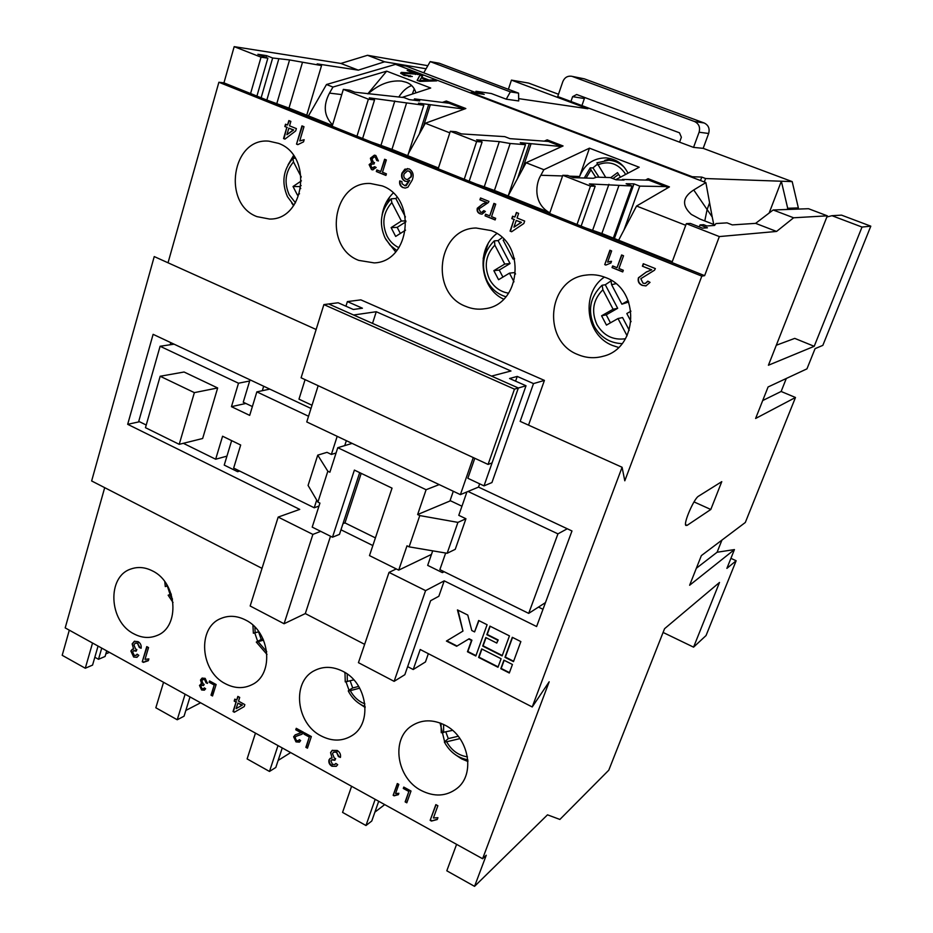 <?xml version="1.0" encoding="UTF-8"?>
<svg xmlns="http://www.w3.org/2000/svg" width="933" height="933" viewBox="0 0 933 933"><rect width="100%" height="100%" fill="white"/><g stroke="black" fill="none" stroke-linecap="round" stroke-linejoin="round"><path stroke-width="1.4" d="M548.616 212.164C532.696 202.344 535.997 182.821 540.86 175.264L543.857 169.701L526.084 162.739L563.054 145.956L547.181 139.845L546.831 140.86L548.347 141.443L509.931 138.644L504.765 136.638L461.427 133.897L455.98 131.763L450.324 131.261L476.635 141.559L464.237 179.241L223.943 82.862L218.882 82.256L168.033 262.791M616.212 160.709L609.261 160.266M597.272 164.278L592.98 167.882L590.239 167.87L590.974 169.864L586.052 178.063M368.092 93.871C378.611 84.378 389.761 80.121 401.517 81.078L406.321 82.302C411.185 84.063 414.38 87.585 415.943 92.868M398.869 96.915C402.636 91.061 406.916 87.282 411.698 85.591M332.58 124.87C324.008 116.147 322.981 105.557 329.489 93.113L341.758 94.595M278.547 143.367L268.867 141.163C231.897 137.454 221.891 203.744 256.948 216.631L269.544 219.045C304.974 220.13 313.08 155.438 278.547 143.367M293.533 155.531L288.017 164.931M291.702 203.021L293.615 205.668M152.464 570.914C145.186 567.206 138.072 566.541 131.133 568.932C106.665 576.349 108.753 621.6 133.909 633.857C141.828 638.02 149.537 638.557 157.047 635.49C180.326 626.999 177.317 582.554 152.464 570.914M167.322 585.994L170.063 594.379M444.808 725.081C432.69 719.168 421.611 719.46 411.558 725.956C390.694 739.181 396.665 778.215 421.284 790.531C434.405 797.097 446.266 796.432 456.867 788.513C475.888 774.25 468.798 736.627 444.808 725.081M440.026 722.947L444.551 741.397M455.351 754.715L461.613 758.879L467.946 761.526M605.669 277.567C599.289 274.99 592.758 274.174 586.087 275.095C547.414 278.874 541.478 341.046 577.97 354.61C586.216 358.062 594.589 358.61 603.115 356.266C638.3 348.231 640.481 289.848 605.669 277.567M604.386 277.066C580.513 293.184 585.621 335.309 612.503 345.467L618.532 347.426M342.831 671.293C332.708 666.267 323.156 666.08 314.199 670.745C291.574 681.953 296.076 723.53 321.092 735.904C332.078 741.525 342.353 741.443 351.904 735.659C372.932 723.343 367.334 682.968 342.831 671.293M344.883 672.46L344.895 673.369M346.015 681.871L349.024 690.163M360.476 704.357L365.153 707.459M245.484 619.967C236.935 615.663 228.713 615.174 220.818 618.521C197.015 627.746 200.222 671.375 225.401 683.737C234.684 688.554 243.571 688.857 252.062 684.647C274.489 674.291 270.267 631.653 245.484 619.967M254.767 632.936L257.625 641.216M491.131 230.579L476.11 228.014C437.379 228.328 429.192 292.845 465.649 306.327C471.946 308.998 478.419 309.791 485.078 308.695C521.279 304.694 526.422 242.965 491.131 230.579M496.846 233.542C475.608 249.344 479.714 288.239 503.61 299.155M382.227 185.9L370.331 183.486C332.3 181.422 322.876 247.163 358.762 260.389L374.226 262.896C410.322 261.846 417.331 198.193 382.227 185.9M393.178 193.073C387.183 198.974 383.486 206.321 382.098 215.115M385.772 239.291L395.627 251.91M293.533 158.074L294.07 156.289M483.166 258.348L488.017 243.945M387.836 202.496L389.527 197.166M465.462 759.322L467.888 760.582M467.456 756.873C458.453 755.45 451.514 750.412 446.639 741.782L444.353 741.992L448.295 738.609L445.834 731.997M364.861 703.879C358.599 701.418 353.735 696.998 350.295 690.63L348.266 690.933L348.685 690.362L352.732 687.959L350.155 680.833M266.721 651.666L258.103 641.671L256.283 642.056L261.228 639.467L258.569 631.851M172.5 599.103L169.771 594.788L168.15 595.219L171.147 593.948M295.236 158.132L292.88 158.505L293.498 161.945L301.254 177.025M494.478 240.842L494.84 245.146L504.73 264.074L510.059 263.538L498.082 240.609L494.478 240.842M397.073 197.388L395.814 198.484L391.125 198.846L391.837 202.578L401.388 221.028L405.855 220.888M602.17 285.241L602.87 289.778L613.098 309.22L617.681 308.298L605.284 284.763L602.17 285.241M434.125 79.888L436.726 80.879L419.92 81.393L417.144 80.331L420.223 74.582L422.801 75.573L421.728 77.276L429.133 80.098L434.125 79.888L434.685 80.938M700.508 180.547L701.779 177.095L690.28 176.652L705.873 182.588L693.732 189.97C682.408 197.248 681.603 205.388 691.283 214.392L700.053 219.103L714.958 224.911M690.28 176.652L395.557 64.365L326.48 84.518L308.473 115.89M402.275 97.347L430.708 88.029L386.694 71.153L332.964 87.061L326.48 84.518M442.335 102.397L446.312 101.021L465.824 108.531L425.32 123.249L449.811 132.848M544.312 141.105L547.181 139.845M627.979 173.188C623.244 163.905 615.932 158.808 606.053 157.887C593.446 157.992 584.629 164.196 579.591 176.489L589.458 148.172L543.857 169.701M589.458 148.172L639.198 167.24L615.733 179.684M645.554 180.081L648.073 178.681L647.7 179.719L648.89 180.174L622.428 179.416L624.072 180.057L616.118 179.836L610.299 177.573L596.7 177.153L593.411 178.273L573.433 177.69L567.696 175.451L562.797 175.287L590.472 186.122L577.014 224.48L464.237 179.241M685.72 225.296L636.563 206.03L669.439 186.903L648.073 178.681M415.593 73.695L407.173 70.488L408.456 70.103L419.71 74.395L403.616 73.229L403.184 73.66L405.132 74.932L412.328 76.518L403.919 75.27L400.63 73.171L401.388 72.389L410.31 72.961L415.593 73.695L415.442 74.453M142.259 661.742L146.761 646.604L148.545 647.572L145.023 659.374L148.872 658.908L148.335 660.692L143.39 662.372L142.259 661.742L147.146 646.814M209.528 680.915L216.129 684.519L212.537 695.983L211.021 695.155L214.205 685.02L209.12 682.233L209.528 680.915M301.231 732.802L295.773 729.804L296.262 728.323L303.575 732.312L301.954 734.259L296.111 736.324L295.061 737.56L296.461 740.557L298.525 740.697L299.271 739.636L300.648 740.569L299.4 742.143L295.994 741.875L293.627 736.79L295.178 734.877L301.686 732.522L295.773 729.804M337.198 750.459C339.869 752.115 340.942 754.435 340.428 757.433L338.411 756.57L336.521 752.22L333.571 752.173L332.486 753.677L334.329 758.132L335.658 758.611L334.854 760.29L331.681 759.87L330.935 760.931L332.486 764.407L334.947 764.477L335.833 763.427L337.711 764.698L336.288 766.308L331.938 766.238C329.442 764.733 328.463 762.634 328.976 759.928L330.095 758.436L332.078 757.993L330.55 752.604L332.148 750.412L337.198 750.459M403.779 787.09L411.01 791.032L406.8 802.8L405.144 801.89L408.864 791.487L403.289 788.443L403.779 787.09M104.694 487.656L65.193 627.897L482.594 858.733L486.268 855.234L474.547 886.35L547.496 814.836L559.893 819.442L608.783 770.192L664.564 628.702L719.506 582.449L693.569 647.152L663.083 632.446M862.022 227.057L831.968 215.698L841.519 215.138L870.804 226.171L862.022 227.057L814.206 346.306L768.419 365.235L827.314 215.826L793.61 217.786L776.571 231.442L719.343 236.574L686.326 223.652L671.935 262.546L704.625 275.655L701.814 276.133L624.795 480.81L622.089 467.27L532.23 706.969L549.175 681.79L482.594 858.733M428.352 653.683L425.448 661.952L413.214 669.521L407.651 666.64M430.136 820.329L435.851 804.619L437.88 805.727L433.425 817.984L437.927 817.681L437.25 819.536L431.443 821.052L430.136 820.329L436.073 804.736M393.155 795.301L397.318 783.557L398.823 784.373L395.569 793.528L398.881 793.283L398.391 794.671L394.123 795.826L393.155 795.301L397.575 783.697M304.438 732.79L311.342 736.557L307.447 748.173L305.872 747.31L309.301 737.035L303.983 734.131L304.438 732.79M237.857 696.403L239.711 697.406L238.521 701.15L244.843 704.613L244.213 706.584L234.335 712.241L233.04 711.529L236.037 702.106L234.195 701.091L234.813 699.12L236.667 700.135L237.857 696.403M205.155 678.349L207.464 683.399L206.053 682.804L204.689 679.644L202.881 679.504L201.878 680.775L203.219 684.006L204.152 684.332L203.592 685.58L201.505 685.242L200.863 686.117L201.971 688.636L203.511 688.764L204.315 687.866L205.645 688.764L204.315 690.175L201.61 689.977L199.487 685.405L201.645 683.936L200.513 680.017L202.029 678.139L205.155 678.349M138.096 641.647C140.521 643.152 141.524 645.368 141.116 648.26L139.297 647.49L137.513 643.35L135.332 643.117L133.909 644.89L135.658 649.111L136.859 649.531L136.16 651.176L133.571 650.709L132.649 651.922L134.107 655.223L135.973 655.421L137.104 654.173L138.807 655.339L136.929 657.322L133.641 656.995L130.877 651.012L132.311 649.263L133.629 649.053L132.148 643.91L134.34 641.286L138.096 641.647M296.519 144.114L301.954 125.873L303.983 126.69L299.738 140.918L304.17 139.705L303.528 141.863L297.814 144.638L296.519 144.114L302.385 126.048M384.606 159.251L386.344 159.951L382.483 172.232L386.425 173.841L385.924 175.439L376.326 171.532L376.827 169.934L380.757 171.532L384.606 159.251M486.21 202.344L479.924 199.802L480.518 197.983L488.939 201.388L488.344 202.578L478.944 208.91L480.518 212.141L481.696 212.374L483.795 210.601L485.382 211.453L481.976 214.158L479.947 213.75C477.603 212.724 476.716 210.893 477.288 208.257L482.781 203.93L486.606 202.344L479.924 199.802M516.404 212.479L518.631 213.377L517.069 217.995L524.673 221.074L523.845 223.5L511.622 231.746L510.071 231.116L514.013 219.512L511.785 218.602L512.602 216.188L514.841 217.086L516.404 212.479M621.611 254.966L623.547 255.747L618.941 268.494L623.326 270.278L622.719 271.935L612.048 267.584L612.654 265.928L617.016 267.713L621.611 254.966M701.814 276.133L218.882 82.256M488.087 464.436L301.102 377.795L323.891 304.59L328.696 303.971L518.351 388L492.076 462.885L488.087 464.436L514.456 389.143L526.014 385.772L491.936 482.559L484.017 485.871L518.351 388L491.504 376.104L510.981 370.996L376.267 311.727L353.607 315.004L328.696 303.971L338.143 302.77L353.327 309.476L362.436 308.217L347.379 301.592L360.861 299.866L544.417 380.407L528.533 425.133M651.421 269.847L642.394 266.197L643.292 263.724L655.374 268.611L654.488 270.22L640.808 278.699L643.012 283.177L645.251 283.48L647.77 281.148L650.044 282.361L645.928 285.906L642.149 285.37C638.802 283.9 637.566 281.358 638.44 277.766L646.429 271.946L651.724 269.812L642.394 266.197M604.736 264.599L609.89 250.231L611.628 250.942L607.616 262.15L611.512 261.31L610.905 263.001L605.855 265.065L604.736 264.599L610.17 250.347M493.907 203.394L495.738 204.129L491.539 216.631L495.68 218.31L495.131 219.943L485.043 215.838L485.592 214.205L489.72 215.885L493.907 203.394M402.963 187.615C400.28 186.355 399.196 184.128 399.709 180.92L401.901 181.55L402.065 183.754L405.062 185.795L409.704 180.349L406.66 181.515L404.91 181.165C401.925 179.463 400.945 176.792 401.936 173.153L404.852 169.188L409.19 168.908C413.132 171.474 414.124 175.241 412.153 180.209L407.873 187.241L405.144 188.081L403.394 187.615C400.747 186.39 399.651 184.198 400.117 181.037M375.812 155.496L378.401 160.954L376.769 160.499L375.253 157.082L374.366 156.872L371.975 158.867L373.468 162.377L374.541 162.599L373.876 164.126L372.687 163.811L370.704 165.211L371.952 167.952L374.669 166.657L376.186 167.474L372.815 169.853L371.497 169.561L369.118 164.628L371.649 162.564L370.413 158.213L374.378 155.17L375.812 155.496M288.845 120.579L290.863 121.383L289.545 125.838L296.391 128.602L295.691 130.947L284.938 139.11L283.539 138.539L286.839 127.355L284.833 126.538L285.521 124.206L287.527 125.022L288.845 120.579M98.058 646.068L92.565 665.101L85.288 668.238L62.196 655.304L69.299 630.172M316.135 329.489L154.237 256.575L91.644 480.962L262.021 568.36M223.943 82.862L234.183 46.65L340.895 63.444L367.509 55.292L427.839 65.695M508.392 89.3L511.436 80.121L528.614 83.084L558.505 94.256M571.404 76.226L584.28 78.827L571.404 76.226C567.357 75.806 564.488 77.637 562.786 81.696L557.724 96.542L693.534 147.391L703.19 148.347L792.187 181.608L705.593 178.541L704.31 181.993M797.902 209.097L798.356 207.919L792.187 181.608M693.569 647.152L706.048 635.548L736.149 560.745L726.889 568.384L734.434 549.584L689.627 585.248L701.348 555.613L745.304 522.492L795.476 397.493L755.613 418.474L768.081 386.973L806.963 368.85L815.08 348.639L822.836 345.373L870.804 226.171M518.666 98.63L587.918 108.764L511.436 80.121M518.561 93.137L510.351 91.866L430.183 61.613L439.221 63.222L518.561 93.137L518.701 100.962L506.257 99.19L491.329 93.533L475.97 91.259L484.25 94.396L471.072 92.484L692.274 176.734L471.072 92.484L478.058 93.498L406.147 66.138L395.557 64.365M701.779 177.095L705.593 178.541M705.873 182.588L709.605 202.846L707.109 209.54L704.777 220.946L707.109 209.54L693.732 189.97M776.571 231.442L755.613 223.36L773.154 209.983L808.503 208.712L827.314 215.826M686.326 223.652L690.35 223.419L702.467 228.153L707.436 227.815L700.042 224.923L703.61 224.701L706.829 225.961L714.561 225.459L715.973 223.535L727.064 222.87L732.312 224.9L755.613 223.36M668.215 187.615L665.486 186.565L639.758 186.122L633.974 183.883L626.136 183.719L632.003 185.994L589.388 183.929L595.184 186.203L590.472 186.122M665.486 186.565L648.89 180.174M446.312 101.021L445.986 102.024L464.319 109.079M449.228 103.271L414.474 98.886L419.722 100.916L409.33 99.621L404.024 97.568L354.855 92.215L349.653 90.186L343.332 89.381L332.16 126.258M464.261 109.103L418.462 103.166L423.804 105.242L369.305 97.86L374.541 99.913L368.372 99.178L343.332 89.381M430.183 61.613L426.078 68.774L384.583 61.8L358.307 70.15L340.895 63.444M266.033 57.484L266.57 55.63L257.893 54.301L267.853 58.184L261.042 57.17L234.183 46.65M266.57 55.63L272.658 57.998L289.568 59.934L321.547 65.578L317.173 63.887L358.307 70.15M290.653 752.593L278.127 760.442M282.256 747.939L275.818 767.451L269.485 771.451L277.999 745.584M255.467 733.128L247.117 758.914L269.485 771.451M384.711 804.608L374.891 812.142M378.705 801.284L371.766 821.028L365.969 825.518L375.171 799.324M351.589 786.286L342.563 812.398L365.969 825.518M200.607 702.782L185.83 710.445M190.005 696.928L184.058 716.194L177.235 719.763L155.834 707.774L163.555 682.291M474.547 886.35L446.802 870.804L456.587 844.353M109.441 652.365L105.826 653.905M106.712 650.861L105.079 656.47L98.501 659.293L94.828 657.24M561.678 146.586L520.287 142.656L525.477 144.673L510.153 143.495L499.295 141.618L476.611 139.833L482.116 141.979L476.635 141.559M561.188 146.399L548.347 141.443M414.474 98.886L414.054 100.216M510.351 91.866L506.257 99.19M423.757 72.797L426.078 68.774M475.562 92.507L475.97 91.259M406.508 103.178L391.965 149.397L438.44 167.987M423.804 105.242L407.768 155.694M394.834 100.939L380.944 145.373L391.965 149.397M639.758 186.122L623.967 230.031M633.974 183.883L614.38 238.533M618.626 240.224L636.563 206.03M692.274 176.734L692.053 177.328L692.274 176.734M632.003 185.994L613.331 238.102M530.982 143.997L522.247 169.818M529.408 143.39L517.523 178.53M611.057 158.692L604.724 160.394M508.333 195.498L526.084 162.739M605.727 177.433L596.933 162.82L608.852 160.243C614.835 160.639 620.002 163.018 624.352 167.392M599.009 177.223L592.98 167.882M612.899 178.588L618.637 174.343M595.849 177.445L590.974 169.864M610.649 177.713L617.518 172.628L620.457 177.177M622.428 179.416L622.218 179.999M525.477 144.673L508.182 195.953M510.153 143.495L494.432 190.472L549.875 212.666M499.295 141.618L484.262 186.81L494.432 190.472M177.235 719.763L185.107 694.21M92.542 643.024L85.288 668.238M101.744 648.108L98.501 659.293M321.547 65.578L306.747 115.191M302.385 62.674L288.985 108.111L266.838 100.053L278.792 58.931M332.393 125.477L288.985 108.111M289.568 59.934L276.798 103.61M267.853 58.184L256.913 96.076M261.042 57.17L250.58 93.533M272.658 57.998L261.135 97.778M368.372 99.178L356.966 136.218M374.541 99.913L362.622 138.481M450.324 131.261L438.183 168.791M371.952 142.224L380.944 145.373M482.116 141.979L469.171 181.224M562.797 175.287L549.595 213.482M476.39 184.116L484.262 186.81M595.184 186.203L581.131 226.124M700.042 224.923L699.295 226.917M672.238 261.718L602.403 233.728L586.017 228.084M671.935 262.546L577.014 224.48M704.625 275.655L719.343 236.574M687.131 525.349L685.848 525.442C683.213 523.495 694.094 498.374 698.525 496.193L721.769 481.65L710.806 509.476L687.131 525.349L685.568 524.638M736.149 560.745L730.912 558.342M345.921 306.199L347.379 301.592M139.542 421.739L127.681 424.317L299.738 509.395L278.174 517.092L312.882 534.411L284.075 623.745L305.313 613.576L364.64 644.341M127.681 424.317L153.117 334.329L311.004 408.456M795.476 397.493L781.131 391.475L786.309 378.471M734.434 549.584L717.092 552.243L721.932 540.114M367.789 93.836L386.694 71.153M332.964 87.061L329.489 93.113M478.244 93.533L406.147 66.138M430.265 104.997L423.267 126.923M408.502 153.374L425.32 123.249M618.859 185.772L601.855 233.542M608.911 184.314L592.63 230.264M831.968 215.698L826.848 217.004M798.356 207.919L787.697 208.269L787.23 209.482M787.697 208.269L781.341 181.224L769.13 213.062M814.206 346.306L794.741 338.387L776.291 345.245M622.089 467.27L520.159 421.366L533.501 383.591L517.232 376.419L509.581 378.506L526.014 385.772M509.453 635.886L489.918 626.125L486.828 634.697L497.814 640.213L496.776 643.07L485.79 637.554L482.711 646.079L502.141 655.899L509.453 635.886M520.859 641.589L512.299 637.309L504.975 657.322L513.488 661.625L520.859 641.589M501.103 658.745L481.685 648.925L478.617 657.427L497.989 667.258L501.103 658.745M456.645 646.266L468.728 639.023L471.527 640.435L467.456 651.759L475.818 656.004L487.096 624.725L478.676 620.503L474.582 631.909L471.783 630.51L467.771 615.057L457.45 609.914L462.966 631.093L446.417 641.064L456.645 646.266L469.124 638.778L471.911 640.19L467.853 651.502L475.958 655.619M512.439 664.471L503.925 660.179L500.811 668.693L509.301 673.008L512.439 664.471M396.28 568.932L389.026 572.395L425.588 590.624L444.225 580.851L536.615 626.533L571.976 530.97L478.501 487.096L479.644 483.819M515.576 381.154L517.232 376.419M444.225 580.851L438.837 596.269L430.626 600.7L404.84 674.699L394.123 681.347L425.588 590.624M532.23 706.969L420.212 649.508L413.214 669.521M428.748 104.414L419.337 133.979M709.605 202.846L707.109 209.54L712.217 216.992L709.605 202.846M713.757 224.445L712.217 216.992M389.026 572.395L358.435 662.663L394.123 681.347M278.174 517.092L250.161 605.995L284.075 623.745M478.501 487.096L460.401 494.63L306.759 421.938L318.165 385.702M533.501 383.591L544.417 380.407M320.707 531.344L312.882 534.411M372.85 545.548L340.977 529.792M538.481 607.091L542.994 609.296M444.131 571.731L442.394 572.617L427.676 565.375L432.702 550.843M239.723 471.072L237.612 471.69L224.235 465.101L231.641 440.633M170.774 342.621L170.168 344.767M474.792 458.278L467.841 478.279L484.017 485.871M473.264 457.567L460.401 494.63M412.328 94.046L414.287 88.775M330.515 536.23L305.313 613.576M305.079 379.638L298.98 399.161L312.007 405.26M372.524 323.389L376.267 311.727M442.907 571.136L442.394 572.617M238.043 470.244L237.612 471.69M250.021 379.824L243.245 402.216L252.377 406.555M263.677 386.239L262.313 390.705M346.341 440.668L344.744 445.612M453.298 491.271L450.079 500.578L461.952 506.222M323.891 304.59L514.456 389.143M468.016 491.458L557.934 533.863L567.276 528.766M557.934 533.863L528.696 613.378L545.467 602.601M528.696 613.378L439.875 569.631L445.659 553.036M352.126 443.397L337.769 447.7L426.101 489.72L417.646 514.538L419.78 515.576L457.916 522.387L447.152 553.281L455.246 549.327L465.94 518.748L458.779 515.331L466.932 491.901M447.152 553.281L409.109 546.855L406.998 545.817L398.706 570.133L431.466 554.412M398.706 570.133L369.491 555.601L392.035 488.134L354.388 470.092L332.486 537.21L312.205 527.122L319.937 503.097L317.908 502.106L308.077 485.428L317.733 455.141L327.016 452.342L331.367 454.429L336.067 452.995M375.404 537.886L344.965 522.9L342.971 523.681M359.683 472.634L339.472 534.387L332.486 537.21M316.707 500.065L314.234 507.774L318.993 506.059M314.234 507.774L233.658 468.086L240.679 445.018L222.579 436.224L215.663 459.223L226.952 456.132M215.663 459.223L183.334 443.303M146.224 425.028L138.737 421.343L160.103 346.26L174.086 344.184M249.659 380.991L238.498 383.218L160.103 346.26M238.498 383.218L231.454 406.671L245.869 403.453M308.555 416.258L256.843 391.872L249.694 415.383L231.454 406.671M256.843 391.872L269.8 389.108M337.186 436.329L331.367 454.429M337.769 447.7L329.885 472.215L327.833 471.223L317.733 455.141M426.101 489.72L439.198 484.6M417.646 514.538L450.499 500.776M457.916 522.387L465.94 518.748M502.164 237.612L498.082 240.609M610.439 281.311L605.284 284.763M419.78 515.576L409.109 546.855M327.833 471.223L317.908 502.106M361.199 473.358L344.965 522.9M217.657 387.965L184.069 372.01L160.173 376.256L145.466 427.687L179.218 444.33L194.367 392.63L217.657 387.965L202.648 438.498L179.218 444.33M300.741 188.594L299.703 186.577L301.161 185.585M510.059 263.538L499.248 270.069L493.849 270.663L498.572 279.713L509.465 273.147L513.99 281.813M509.465 273.147L514.771 272.541L515.552 274.034M499.248 270.069L502.922 277.089M504.275 239.688L503.109 240.073L513.022 259.047L514.561 258.908M395.814 198.484L405.423 217.004M400.339 233.46L397.19 227.36L405.913 221.786M617.681 308.298L606.24 314.829L601.575 315.797L606.462 325.092L618.008 318.538L627.069 335.763M618.008 318.538L622.556 317.535L629.262 330.282M606.24 314.829L610.45 322.83M615.838 283.679L611.616 284.705L621.891 304.193L628.69 302M611.616 284.705L610.882 280.168M630.941 311.179L626.813 313.535L631.093 321.652M448.295 738.609L458.208 736.242M446.639 741.782L459.981 738.598M441.006 723.32L441.262 732.732L452.552 730.364M352.732 687.959L358.692 686.396M350.295 690.63L359.718 688.169M344.977 672.53L345.257 681.895L353.794 679.877M261.228 639.467L263.036 638.953M258.103 641.671L263.561 640.131M252.925 625.18L253.356 633.215L258.838 631.769M169.771 594.788L171.275 594.321M164.779 581.644L165.293 586.577L167.567 585.912M160.173 376.256L194.367 392.63M299.703 186.577L293.032 186.507L297.452 195.114L299.516 193.726M293.032 186.507L301.417 180.85M493.849 270.663L504.73 264.074M513.022 259.047L514.386 258.219M397.19 227.36L391.114 227.605L395.674 236.434L405.54 230.159M391.114 227.605L401.388 221.028M601.575 315.797L613.098 309.22M621.891 304.193L628.154 300.601M384.583 61.8L367.509 55.292M793.61 217.786L773.154 209.983M584.886 97.568L584.361 98.56L572.617 96.647L570.949 101.499M572.617 96.647L576.676 94.513L679.481 132.801L681.382 137.244L679.586 142.166M584.28 78.827L704.158 122.981C708.45 125.104 709.943 128.602 708.648 133.477L699.097 132.218L693.534 147.391M699.097 132.218C700.403 127.238 698.875 123.669 694.514 121.512L704.158 122.981M572.512 76.529L694.514 121.512M581.924 105.604L584.361 98.56M708.648 133.477L703.179 148.335M696.356 568.255L717.092 552.243M762.704 400.549L781.131 391.475M694.012 501.907L710.806 509.476M642.709 266.162L643.56 263.829M645.368 283.457L648.003 281.276M646.033 285.883L642.149 285.37M642.464 285.311C639.117 283.842 637.88 281.311 638.755 277.719L638.44 277.766M638.755 277.719L646.429 271.946M646.744 271.9L651.724 269.812M622.778 271.783L612.048 267.584M612.386 267.549L612.923 266.045M621.879 255.082L617.016 267.713M610.812 261.345L607.616 262.15M605.984 264.937L605.074 264.564M511.785 231.641L510.071 231.116M510.444 231.092L514.013 219.512M514.386 219.5L511.785 218.602M512.159 218.59L512.94 216.316M516.73 212.607L514.841 217.086M513.931 227.209L521.454 222.357L516.241 220.421L513.931 227.209L521.081 222.381L516.241 220.421M495.178 219.791L485.043 215.838M485.44 215.826L485.93 214.345M494.245 203.534L489.72 215.885M480.308 199.79L480.868 198.123M481.871 212.362L484.122 210.776M482.139 214.147L479.947 213.75M480.332 213.739C477.999 212.712 477.113 210.881 477.684 208.257L477.288 208.257M477.684 208.257L482.781 203.93M483.166 203.919L486.606 202.344M406.193 185.725L409.704 180.349M406.835 181.503L404.91 181.165M405.33 181.165C402.356 179.463 401.365 176.803 402.368 173.165L401.936 173.153M402.368 173.165L407.616 168.535M405.319 188.069L403.394 187.615M407.663 179.533L411.266 176.827C411.954 174.214 411.231 172.313 409.097 171.136L407.733 170.879M406.17 179.264L407.476 179.533L410.835 176.815C411.523 174.203 410.812 172.302 408.677 171.124L407.499 170.867L404.082 173.946C403.359 176.43 404.059 178.203 406.17 179.264M385.97 175.287L376.326 171.532M376.769 171.544L377.224 170.098M385.002 159.415L380.757 171.532M378.413 160.861L376.769 160.499M377.212 160.511L375.253 157.082M375.696 157.094L374.611 156.896M373.946 163.986L372.932 163.823M372.908 168.115L375.019 166.844M373.013 169.853L371.497 169.561M371.94 169.573L369.118 164.628M369.573 164.651L371.649 162.564M372.092 162.587L370.413 158.213M370.856 158.237L374.634 155.193M304.158 139.775L299.738 140.918M297.93 144.522L296.997 144.137M285.078 139.005L283.539 138.539M284.017 138.574L286.839 127.355M287.317 127.389L284.833 126.538M285.311 126.573L285.964 124.381M289.288 120.754L287.527 125.022M286.909 134.725L293.685 129.967L288.845 128.171L286.909 134.725L293.207 129.932L288.845 128.171M437.367 819.197L431.443 821.052M431.827 820.725L430.533 820.002M406.963 802.345L405.144 801.89M405.552 801.575L408.864 791.487M409.26 791.184L403.289 788.443M403.697 788.14L404.024 787.219M398.508 794.345L394.472 795.557M394.531 795.511L393.563 794.986M340.51 756.99L338.411 756.57M338.842 756.278L336.521 752.22M336.953 751.928L333.804 752.033M335.017 759.824L331.903 759.742M335.145 764.314L336.02 763.544M336.486 766.156L331.938 766.238M332.37 765.935C329.885 764.442 328.894 762.343 329.419 759.649L328.976 759.928M329.419 759.649L330.317 758.296M330.55 752.604L332.078 757.993M330.982 752.325L332.393 750.26M307.598 747.73L305.872 747.31M306.316 747.018L309.301 737.035M309.744 736.755L303.983 734.131M304.438 733.851L304.729 732.953M296.216 729.536L296.566 728.486M302.152 734.119L299.4 735.169M299.843 734.889L296.356 736.184M298.723 740.534L299.528 739.811M299.61 741.992L295.994 741.875M296.437 741.595L293.627 736.79M294.07 736.522L295.434 734.726M234.801 711.972L233.04 711.529M233.518 711.261L236.037 702.106M236.516 701.849L234.195 701.091M234.661 700.835L235.151 699.307M238.195 696.578L236.667 700.135M236.142 708.637L242.382 705.068L237.892 703.12L236.142 708.637L241.915 705.325L237.892 703.12M212.677 695.552L211.021 695.155M211.511 694.91L214.205 685.02M214.683 684.775L209.12 682.233M209.598 682L209.878 681.102M207.534 682.979L206.053 682.804M206.543 682.559L204.689 679.644M205.178 679.399L203.137 679.399M203.779 685.16L201.773 685.149M203.744 688.612L204.56 688.029M204.549 690.047L201.61 689.977M202.099 689.732L199.487 685.405M199.965 685.172L200.758 684.041M200.513 680.017L201.645 683.936M201.003 679.784L202.286 678.023M148.405 660.471L145.128 661.264M143.74 662.045L142.761 661.509M141.186 647.852L139.297 647.49M139.798 647.269L137.513 643.35M138.026 643.14L135.6 643.024M136.335 650.756L133.839 650.628M136.218 655.293L137.384 654.371M137.163 657.194L133.641 656.995M134.154 656.774L130.877 651.012M131.378 650.791L132.579 649.17M132.148 643.91L133.629 649.053M132.661 643.688L134.62 641.181M417.354 80.413L420.223 74.582M420.06 75.363L422.381 76.249M421.576 78.01L421.728 77.276M427.244 80.226L428.97 80.879L429.133 80.098M428.97 80.879L433.962 80.67M419.605 81.276L427.092 80.961L427.256 80.18L421.319 77.917L419.687 80.495L427.256 80.18M422.556 81.159L422.719 80.366M419.535 81.253L419.687 80.495M408.246 70.896L408.456 70.103M408.292 70.873L418.042 74.593M403.068 74.232L404.106 75.34M404.992 75.655L405.132 74.932M408.689 76.553L410.065 76.413L410.228 75.631M410.065 76.413L410.73 76.693M400.724 73.392L401.388 72.389M401.237 73.171L406.123 73.171M410.158 73.684L410.31 72.961M504.17 660.296L501.184 668.436L509.441 672.623M446.825 640.831L457.042 646.021M457.975 610.17L462.966 631.093M478.932 620.632L474.582 631.909M481.929 649.053L479.002 657.17L498.129 666.885M512.544 637.426L505.348 657.065L513.628 661.252M486.046 637.671L483.096 645.834L502.281 655.526M490.163 626.253L487.201 634.452L498.199 639.968L496.776 643.07M579.591 176.489L569.538 176.174M562.576 175.952L540.86 175.264M625.588 174.459L624.55 172.675C617.378 163.193 608.398 160.604 597.633 164.884M293.498 161.945C285.323 171.66 283.9 182.635 289.23 194.845L295.493 202.834M494.84 245.146C485.615 255.047 483.842 266.406 489.487 279.235C493.849 287.142 500.228 291.796 508.613 293.195M391.837 202.578C383.16 212.386 381.562 223.558 387.043 236.072C389.866 241.402 393.819 245.274 398.927 247.688M602.87 289.778C593.061 299.773 591.067 311.342 596.898 324.497C603.558 335.67 613.074 340.428 625.46 338.749M443.595 732.533L443.618 724.475M347.321 681.58L347.228 674.011M255.187 632.831L254.884 627.058M166.914 586.122L166.704 584.455M586.764 275.002L586.087 275.095M293.883 205.295L287.457 196.665C281.334 182.436 283.142 169.713 292.88 158.505M505.884 296.752C497.651 294.222 491.423 288.997 487.178 281.078C480.588 265.963 482.862 252.633 494 241.099M396.817 250.534L390.076 245.146L385.026 237.903C378.67 223.244 380.699 210.217 391.114 198.846M622.054 343.636C609.762 343.099 600.49 337.326 594.251 326.317C587.405 310.736 589.948 297.102 601.867 285.416M608.852 160.243L596.933 162.82M590.239 167.87L584.268 178.005M444.353 741.992C449.671 751.87 457.497 757.806 467.83 759.8M348.266 690.933C352.126 698.409 357.747 703.645 365.118 706.631M256.283 642.056L266.978 654.418M168.15 595.219L173.037 602.496M403.184 73.66L403.033 74.442"/></g></svg>
